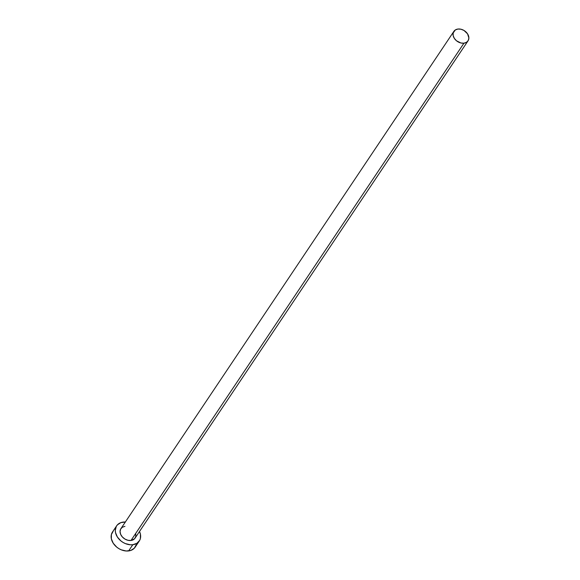 <?xml version="1.0" encoding="UTF-8"?>
<svg xmlns="http://www.w3.org/2000/svg" width="580" height="580" viewBox="0 0 580 580"><rect width="100%" height="100%" fill="white"/><g stroke="black" fill="none" stroke-linecap="round" stroke-linejoin="round"><path stroke-width="0.87" d="M135.749 533.875L135.742 536.565L134.553 538.769L130.986 540.473A8.519 6.409 33.8 0 0 135.053 538.146L468.024 40.854A8.519 6.409 -146.2 0 1 463.957 43.181L130.986 540.473L127.955 540.284L124.925 539.052L122.358 536.957L120.64 534.325L120.046 531.548L120.654 529.054L122.38 527.227L124.961 526.336M453.864 31.371L120.894 528.663A8.519 6.409 33.8 0 0 122.155 536.739A8.519 6.409 33.8 0 0 130.986 540.473L463.957 43.181A8.519 6.409 -146.2 0 1 455.133 39.447A8.519 6.409 -146.2 0 1 453.864 31.371A8.519 6.409 -146.2 0 1 457.932 29.044A8.519 6.409 -146.2 0 1 466.762 32.777A8.519 6.409 -146.2 0 1 468.024 40.854M116.645 525.821L112.484 532.034A13.63 10.252 33.8 0 0 114.506 544.953A13.63 10.252 33.8 0 0 128.637 550.928A13.63 10.252 33.8 0 0 135.133 547.201L139.294 540.988A13.63 10.252 -146.2 0 1 132.798 544.714L128.637 550.928L132.798 544.714A13.63 10.252 -146.2 0 1 118.668 538.74A13.63 10.252 -146.2 0 1 116.645 525.821A13.63 10.252 -146.2 0 1 123.149 522.094A13.63 10.252 -146.2 0 1 125.345 522.014M125.526 522.022L120.952 522.595L117.443 524.82L116.268 526.452L115.29 530.439L115.529 532.643L117.414 537.058L120.901 540.915L123.09 542.445L125.468 543.627L130.413 544.787L132.798 544.714L136.916 543.286L139.678 540.357L140.403 538.457L140.418 534.165L139.504 531.49A13.63 10.252 -146.2 0 1 139.294 540.988M113.281 531.034L111.382 534.564L111.367 538.863L113.252 543.272L116.74 547.128L118.929 548.658L121.307 549.84L126.251 551L130.826 550.427L134.335 548.202L136.242 544.678M457.932 29.044L455.351 29.935L453.176 32.951L453.168 35.641L454.343 38.396L456.525 40.81L460.926 43L463.957 43.181L466.537 42.289L468.263 40.462L468.872 37.968L467.545 33.828L463.993 30.465L460.962 29.232L457.932 29.044"/></g></svg>
